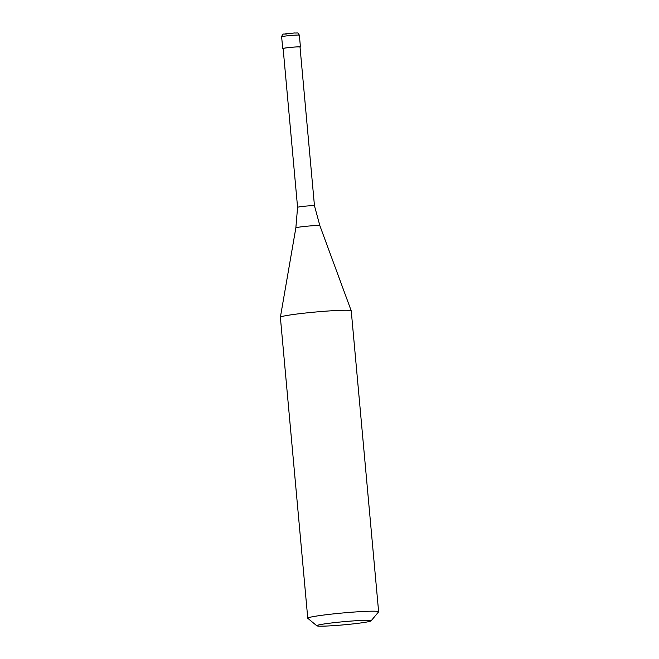 <?xml version="1.0" encoding="UTF-8"?>
<svg xmlns="http://www.w3.org/2000/svg" width="659" height="659" viewBox="0 0 659 659"><rect width="100%" height="100%" fill="white"/><g stroke="black" fill="none" stroke-linecap="round" stroke-linejoin="round"><path stroke-width="0.99" d="M300.034 47.184A8.896 0.511 174.8 0 0 300.43 46.987A8.896 0.511 174.8 0 0 297.366 46.88A8.896 0.511 -5.2 0 0 287.868 47.662A8.896 0.511 -5.2 0 0 282.719 48.601A8.896 0.511 -5.2 0 0 283.148 48.717M314.467 205.806L300.018 47.028A8.476 0.486 174.8 0 0 297.094 46.921A8.476 0.486 -5.2 0 0 288.041 47.67A8.476 0.486 -5.2 0 0 283.131 48.568L297.58 207.346A8.476 0.486 -5.2 0 1 297.58 207.338A8.476 0.486 -5.2 0 1 302.506 206.448A8.476 0.486 -5.2 0 1 311.542 205.707A8.476 0.486 174.8 0 1 314.467 205.806L319.887 225.716A12.068 0.692 174.8 0 0 315.719 225.576A12.068 0.692 -5.2 0 0 302.918 226.63A12.068 0.692 -5.2 0 0 295.85 227.899L280.372 317.251A35.578 2.051 -5.2 0 1 280.372 317.251A35.578 2.051 -5.2 0 1 301.221 313.503A35.578 2.051 -5.2 0 1 338.957 310.397A35.578 2.051 174.8 0 1 351.231 310.801A35.578 2.051 174.8 0 1 351.239 310.834L378.628 611.766A35.578 2.051 174.8 0 0 366.346 611.338A35.578 2.051 -5.2 0 0 328.355 614.468A35.578 2.051 -5.2 0 0 307.761 618.216A35.578 2.051 -5.2 0 0 307.827 618.331L316.831 625.803A27.283 1.573 -5.2 0 1 331.864 622.928A27.283 1.573 -5.2 0 1 361.7 620.44A27.283 1.573 174.8 0 1 371.075 620.869L378.579 611.89A35.578 2.051 174.8 0 0 378.628 611.766M316.831 625.803A27.283 1.573 -5.2 0 0 326.197 626.05A27.283 1.573 174.8 0 0 354.6 623.727A27.283 1.573 174.8 0 0 371.075 620.869M281.64 36.813C282.266 34.705 283.024 33.807 283.914 34.103L294.647 32.966C298 33.271 297.58 31.97 299.359 35.199A8.896 0.511 174.8 0 0 296.286 35.092A8.896 0.511 -5.2 0 0 286.797 35.874A8.896 0.511 -5.2 0 0 281.64 36.813L282.719 48.601M286.039 34.317L285.372 33.848L294.532 32.975M299.359 35.199L300.43 46.987M319.887 225.716L351.231 310.801M297.58 207.338L295.85 227.899M280.372 317.284L307.761 618.216"/></g></svg>
